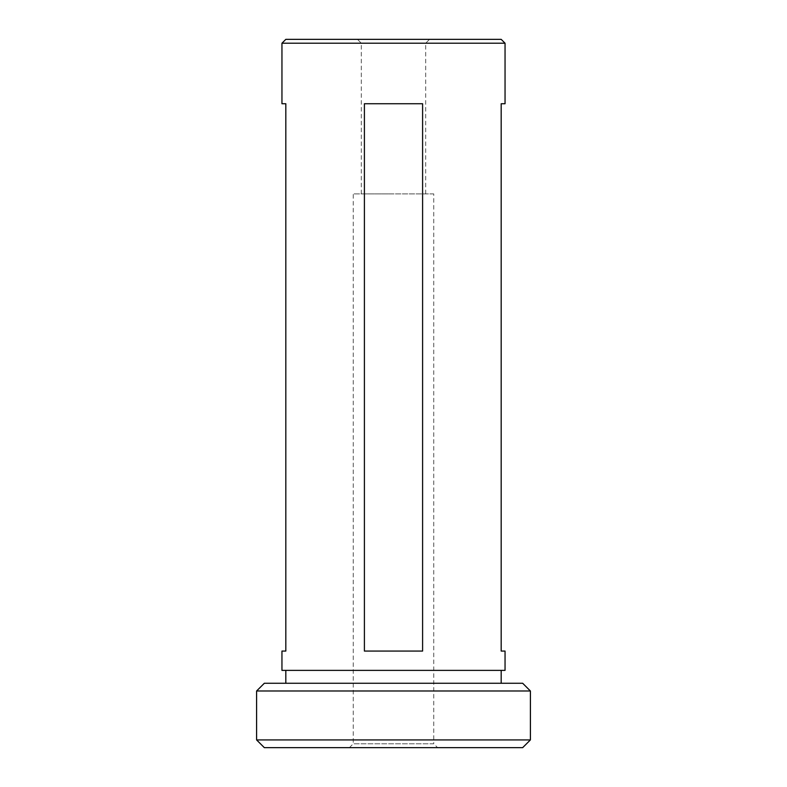 <?xml version="1.0" encoding="UTF-8"?>
<svg xmlns="http://www.w3.org/2000/svg" width="787" height="787" viewBox="0 0 787 787"><rect width="100%" height="100%" fill="white"/><g stroke="black" fill="none" stroke-linecap="round" stroke-linejoin="round"><path stroke-width="0.59" stroke-dasharray="3.94 2.95" d="M393.5 39.35L357.446 39.35L393.5 39.35M393.5 43.216L361.302 43.216L393.5 43.216M349.389 747.65L353.255 743.784L353.255 193.887L433.745 193.887L433.745 743.784L353.255 743.784L433.745 743.784L437.611 747.65L349.389 747.65L437.611 747.65M393.5 193.887L361.302 193.887L393.5 193.887M501.181 670.376L285.819 670.376L501.181 670.376M501.181 683.264L285.819 683.264L501.181 683.264M264.334 747.65L522.666 747.65M285.819 39.35L501.181 39.35M281.953 43.216L505.047 43.216M505.047 103.736L501.181 103.736L501.181 651.065L505.047 651.065M281.953 670.376L505.047 670.376M281.953 651.065L285.819 651.065L285.819 103.736L281.953 103.736M422.599 651.065L422.599 103.736L364.401 103.736L364.401 651.065L422.599 651.065M522.666 683.264L264.334 683.264M256.601 690.986L530.399 690.986M530.399 739.928L256.601 739.928M364.401 103.736L422.599 103.736L364.401 103.736M433.745 193.887L353.255 193.887M361.302 193.887L361.302 43.216L357.446 39.35M425.698 193.887L425.698 43.216L429.554 39.35"/><path stroke-width="1.18" d="M256.601 690.986L264.334 683.264L522.666 683.264L530.399 690.986L256.601 690.986L256.601 739.928L530.399 739.928L522.666 747.65L264.334 747.65L256.601 739.928M530.399 690.986L530.399 739.928M285.819 670.376L285.819 683.264M501.181 670.376L501.181 683.264M364.401 651.065L364.401 103.736L422.599 103.736L422.599 651.065L364.401 651.065M505.047 43.216L281.953 43.216L281.953 103.736L285.819 103.736L285.819 651.065L281.953 651.065L281.953 670.376L505.047 670.376L505.047 651.065L501.181 651.065L501.181 103.736L505.047 103.736L505.047 43.216L501.181 39.35L285.819 39.35L281.953 43.216"/></g></svg>
